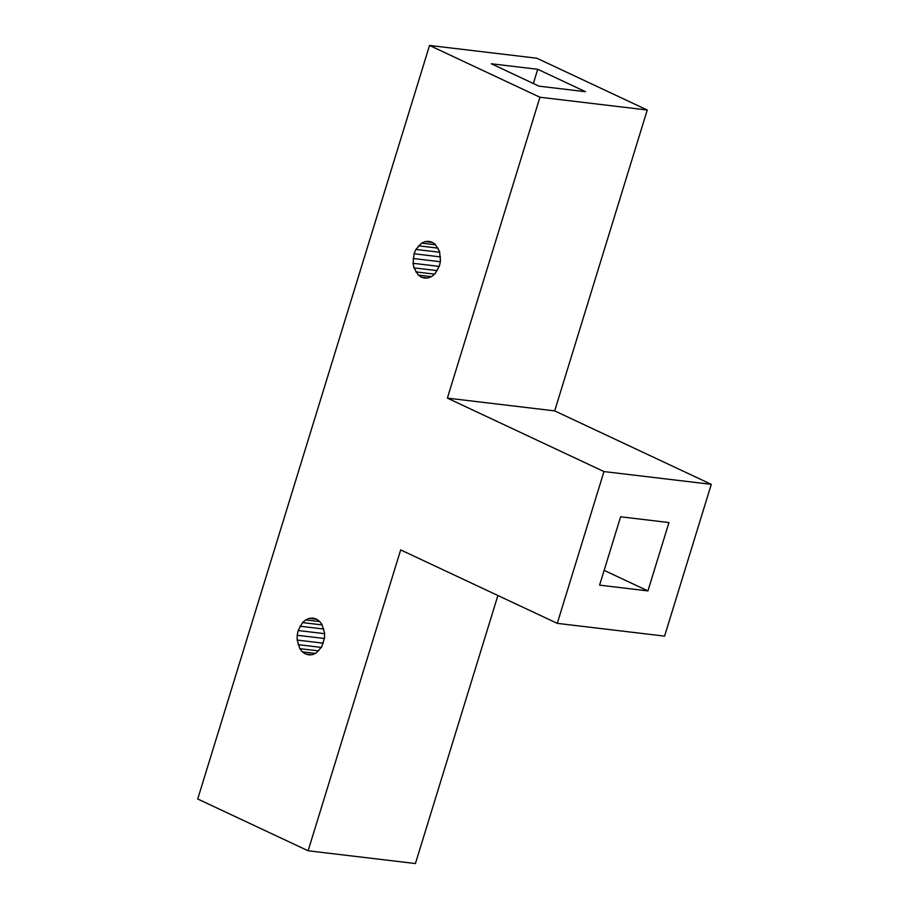 <?xml version="1.0" encoding="UTF-8"?>
<svg xmlns="http://www.w3.org/2000/svg" width="909" height="909" viewBox="0 0 909 909"><rect width="100%" height="100%" fill="white"/><g stroke="black" fill="none" stroke-linecap="round" stroke-linejoin="round"><path stroke-width="1.36" d="M537.73 69.289L491.303 63.766L539.06 86.173L585.487 91.695L537.73 69.289L533.356 83.492M431.275 276.631L418.299 275.086L421.401 277.222L427.491 277.949M305.492 653.991L308.969 654.946L312.571 654.628L316.071 653.094L321.775 646.788L324.558 637.732L324.581 632.925L321.9 624.335L319.366 621.142L316.252 619.006L312.776 618.063L309.174 618.37L305.685 619.915L302.549 622.585L298.152 630.528L297.198 635.266L297.163 640.072L299.856 648.662L302.379 651.855L305.492 653.991L311.582 654.719M315.366 653.401L302.379 651.855M318.639 650.901L299.856 648.662M321.332 647.413L298.072 644.651M323.297 643.186L297.163 640.072M324.399 638.504L297.198 635.266M324.581 633.675L298.152 630.528M323.82 629.039L299.981 626.21M322.161 624.915L302.549 622.585M319.707 621.574L305.685 619.915M316.616 619.256L309.174 618.37M711.281 484.338L554.683 410.891L447.376 398.119L603.962 471.566L711.281 484.338L664.581 636.13L557.274 623.358L400.676 549.9L308.117 850.779L415.424 863.55L497.893 595.497M308.117 850.779L197.719 798.988L429.537 45.45L536.855 58.221L647.253 110.012L539.935 97.24L429.537 45.45M603.962 471.566L557.274 623.358M668.956 522.55L620.62 516.789L599.599 585.146L647.924 590.907L668.956 522.55M647.924 590.907L604.144 570.363M447.376 398.119L539.935 97.24M554.683 410.891L647.253 110.012M421.401 277.222L424.878 278.165L428.491 277.859L431.98 276.313L435.116 273.643L439.513 265.701L440.467 260.963L439.592 251.577L435.275 244.373L432.161 242.237L428.684 241.283L425.082 241.589L421.594 243.135L415.89 249.441L414.061 253.759L413.072 263.303L413.981 267.882L418.299 275.086M425.082 241.589L432.525 242.476M421.594 243.135L435.616 244.805M418.458 245.816L438.07 248.146M415.89 249.441L439.729 252.27M414.061 253.759L440.49 256.906M413.106 258.497L440.308 261.735M413.072 263.303L439.206 266.417M413.981 267.882L437.24 270.643M415.765 271.893L434.547 274.132"/></g></svg>
